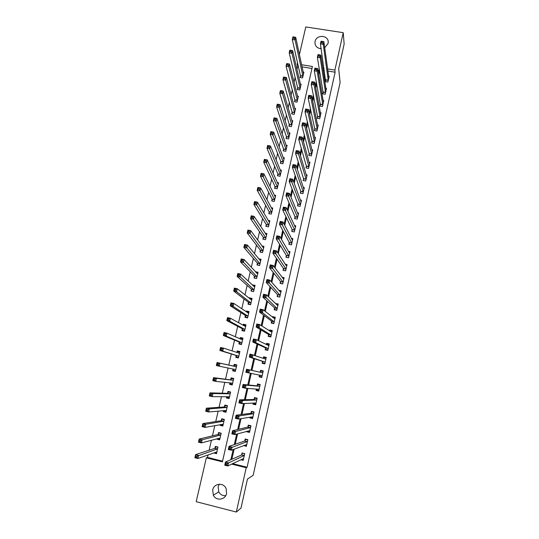 <?xml version="1.0" encoding="UTF-8"?>
<svg xmlns="http://www.w3.org/2000/svg" width="539" height="539" viewBox="0 0 539 539"><rect width="100%" height="100%" fill="white"/><g stroke="black" fill="none" stroke-linecap="round" stroke-linejoin="round"><path stroke-width="0.81" d="M321.136 48.699C317.255 48.294 315.187 46.266 314.931 42.608L315.079 41.463C316.393 34.159 328.905 35.102 328.197 42.48L328.056 43.484L324.707 47.809M225.679 495.671C222.634 495.893 220.33 494.627 218.767 491.871L218.14 486.764L219.265 484.204M226.555 493.454C225.383 499.997 216.031 501.23 213.343 495.22L212.703 489.931C213.929 483.126 223.826 482.23 226.158 488.732L226.555 493.454M299.408 54.594L305.788 26.95L343.228 32.67L344.145 44.104L338.687 68.648L340.116 82.541L253.162 475.31L247.455 479.05L241 508.102L236.325 512.05L196.203 501.688L206.329 457.827L222.412 461.822L312.425 66.472L301.57 64.727M208.061 454.909L207.481 457.409L206.329 457.827M298.296 66.27L297.717 66.176L296.962 69.45M295.129 77.387L294.024 82.171M292.246 89.898L291.08 94.958M289.342 102.471L288.116 107.807M286.431 115.11L285.131 120.723M283.501 127.81L282.14 133.706M280.556 140.571L279.128 146.756M277.598 153.406L276.103 159.874M274.62 166.302L273.064 173.059M271.636 179.258L270.005 186.319M268.631 192.288L266.933 199.639M265.606 205.379L263.841 213.033M262.574 218.544L260.741 226.501M259.522 231.77L257.615 240.03M256.456 245.07L254.475 253.64M253.37 258.437L251.322 267.317M250.271 271.872L248.149 281.068M247.158 285.38L244.962 294.894M244.026 298.956L241.755 308.793M240.879 312.6L238.534 322.767M237.712 326.317L235.294 336.814M234.532 340.109L232.039 350.936M231.339 353.975L228.765 365.119M228.105 367.982L225.538 379.119M224.81 382.272L222.29 393.187M221.495 396.643L219.029 407.336M218.167 411.089L215.748 421.552M214.812 425.615L212.454 435.856M211.443 440.222L209.139 450.227M297.717 66.176L297.232 64.033L297.521 62.787M207.481 457.409L222.567 461.148M311.966 68.473L302.029 66.87M213.862 452.868L216.469 453.737L217.999 447.06L215.344 446.407L214.926 448.219M217.109 438.699L217.001 439.197L219.656 439.844L221.179 433.194L218.524 432.554L218.113 434.353M220.35 424.611L220.175 425.379L222.823 426.012L224.339 419.403L221.691 418.769L221.28 420.561M223.564 410.597L223.328 411.634L225.976 412.261L227.478 405.685L224.837 405.058L224.426 406.837M226.771 396.657L226.468 397.957L229.109 398.577L230.604 392.028L227.97 391.415L227.566 393.187M229.951 382.791L229.594 384.354L232.228 384.961L233.717 378.452L231.09 377.846L230.685 379.604M233.65 378.742L231.507 378.459L230.652 379.752M233.104 369.06L232.7 370.819L235.334 371.418L236.816 364.937L234.189 364.344L233.785 366.096M236.688 365.482L234.593 365.004L233.758 366.23M236.197 355.599L235.792 357.35L238.42 357.943L239.895 351.495L237.275 350.909L236.904 352.533M239.269 342.211L238.871 343.949L241.492 344.536L242.961 338.121L240.34 337.542L240.03 338.89M242.328 328.891L241.93 330.623L244.544 331.195L246.006 324.815L243.399 324.242L243.15 325.327M245.373 315.638L244.982 317.356L247.59 317.922L249.045 311.576L246.438 311.016L246.249 311.825M248.405 302.446L248.007 304.164L250.615 304.717L252.063 298.404L249.456 297.851L249.335 298.397M251.417 289.328L251.026 291.033L253.626 291.579L255.062 285.293L252.4 285.037M254.415 276.271L254.024 277.969L256.618 278.508L258.053 272.256L255.452 271.744M257.399 263.281L257.009 264.972L259.596 265.498L261.024 259.279L258.733 258.814M260.364 250.359L259.98 252.036L262.567 252.555L263.982 246.37L261.954 245.959M263.322 237.497L262.938 239.168L265.518 239.68L266.926 233.522L265.1 233.165M266.259 224.702L265.875 226.36L268.449 226.865L269.857 220.741L268.2 220.417M269.183 211.968L268.799 213.619L271.373 214.118L272.768 208.02L271.258 207.731M272.094 199.295L271.717 200.939L274.277 201.431L275.672 195.361L274.277 195.098M274.984 186.689L274.614 188.327L277.174 188.805L278.555 182.768L277.262 182.526M277.868 174.144L277.491 175.775L280.051 176.246L281.425 170.236L280.226 170.014M280.738 161.66L280.361 163.277L282.914 163.748L284.282 157.765L283.157 157.563M283.588 149.236L283.218 150.846L285.764 151.304L287.125 145.355L286.068 145.166M286.425 136.872L286.061 138.476L288.601 138.927L289.955 133.005L288.958 132.83M289.254 124.57L288.884 126.166L291.424 126.611L292.771 120.716L291.828 120.554M292.064 112.328L291.7 113.918L294.233 114.349L295.574 108.487L294.685 108.339M294.86 100.146L294.496 101.73L297.023 102.154L298.363 96.319L297.515 96.178M297.643 88.019L297.285 89.595L299.805 90.013L301.139 84.205L300.331 84.077M300.418 75.952L300.055 77.522L302.574 77.933L303.902 72.159L303.127 72.031M232.619 463.641L247.091 467.239L335.13 72.206L327.887 71.04M324.343 70.468L323.124 70.272M319.6 71.027L318.785 74.651M316.669 84.01L315.766 87.978M313.718 97.067L312.741 101.386M310.747 110.199L309.696 114.861M307.769 123.391L306.63 128.41M304.771 136.657L303.551 142.026M301.752 149.99L300.459 155.724M298.727 163.391L297.346 169.495M295.682 176.866L294.213 183.341M292.616 190.415L291.067 197.261M289.537 204.032L287.907 211.254M286.445 217.729L284.727 225.329M283.332 231.494L281.526 239.478M280.206 245.333L278.313 253.707M277.059 259.246L275.079 268.018M273.9 273.239L271.824 282.402M270.719 287.3L268.557 296.868M267.519 301.442L265.269 311.414M264.305 315.665L261.961 326.048M261.078 329.962L258.632 340.756M257.824 344.34L255.291 355.551M254.556 358.792L251.935 370.414M251.255 373.419L248.634 385.014M247.866 388.397L245.312 399.689M244.463 403.462L241.977 414.451M241.041 418.608L238.622 429.293M237.598 433.848L235.247 444.224M234.128 449.169L231.858 459.228M240.798 459.747L243.224 460.346L244.733 453.622L242.045 452.962L241.64 454.781M225.854 463.358L225.565 464.625L226.771 464.921L227.06 463.661L225.854 463.358L225.464 462.058L228.475 462.806L227.761 465.959L224.75 465.211L225.464 462.058L241.593 454.977M243.709 445.564L246.357 446.353L247.859 439.662L245.178 439.009L244.767 440.821M229.425 447.619L229.142 448.879L230.342 449.169L230.631 447.916L229.425 447.619L229.028 446.359L232.033 447.094L231.319 450.227L228.32 449.492L229.028 446.359L244.726 441.01M246.902 431.308L246.795 431.786L249.476 432.426L250.965 425.77L248.29 425.13L247.886 426.935M250.089 417.125L249.901 417.941L252.575 418.581L254.058 411.958L251.39 411.324L250.985 413.117M253.249 403.017L252.993 404.176L255.661 404.802L257.137 398.213L254.469 397.593L254.071 399.372M256.402 388.99L256.065 390.479L258.733 391.092L260.196 384.536L257.534 383.93L257.137 385.702M259.522 375.083L259.124 376.849L261.786 377.455L263.241 370.933L260.586 370.333L260.189 372.099M246.977 370.286L246.7 371.506L247.893 371.775L248.169 370.556L246.977 370.286L246.545 369.222L249.517 369.895L248.829 372.941L245.858 372.267L246.545 369.222L260.162 372.233M262.56 361.534L262.17 363.293L264.817 363.892L266.273 357.404L263.618 356.811L263.268 358.381M265.586 348.053L265.195 349.804L267.843 350.39L269.284 343.936L266.643 343.35L266.367 344.583M268.597 334.645L268.206 336.383L270.847 336.963L272.283 330.542L269.641 329.969L269.446 330.858M271.589 321.298L271.198 323.029L273.839 323.602L275.267 317.215L272.633 316.649L272.512 317.202M274.567 308.025L274.183 309.75L276.817 310.309L278.239 303.956L275.557 303.619M277.531 294.82L277.147 296.531L279.775 297.083L281.19 290.764L278.703 290.238M280.482 281.675L280.098 283.379L282.719 283.925L284.127 277.632L282.005 277.194M283.413 268.597L283.036 270.295L285.65 270.834L287.051 264.575L285.198 264.198M286.337 255.594L285.953 257.278L288.567 257.81L289.962 251.578L288.318 251.248M289.241 242.644L288.864 244.329L291.471 244.847L292.859 238.649L291.383 238.359M292.131 229.769L291.754 231.44L294.355 231.952L295.736 225.78L294.402 225.524M295.001 216.954L294.631 218.618L297.232 219.117L298.606 212.979L297.38 212.743M297.865 204.2L297.494 205.858L300.088 206.349L301.456 200.245L300.324 200.03M300.715 191.513L300.344 193.157L302.931 193.642L304.292 187.572L303.248 187.377M303.545 178.887L303.181 180.525L305.761 181.003L307.115 174.959L306.145 174.777M306.368 166.322L305.997 167.952L308.577 168.424L309.925 162.407L309.015 162.246M309.17 153.817L308.807 155.441L311.38 155.906L312.721 149.916L311.865 149.768M311.96 141.38L311.603 142.997L314.17 143.448L315.504 137.492L314.695 137.351M314.742 129.003L314.378 130.606L316.945 131.058L318.273 125.129L317.511 124.994M317.505 116.68L317.148 118.284L319.708 118.721L321.028 112.819L320.301 112.698M320.254 104.425L319.897 106.015L322.45 106.446L323.764 100.577L323.083 100.463M322.996 92.223L322.639 93.806L325.185 94.231L326.493 88.389L325.839 88.281M325.718 80.082L325.361 81.659L327.907 82.076L329.208 76.262L328.588 76.161M343.228 32.67L334.887 70.083L327.597 68.911M335.13 72.206L334.887 70.083M247.091 467.239L246.208 467.731L236.325 512.05M231.635 464.113L246.208 467.731M319.256 68.898L318.434 72.549M316.305 81.968L315.403 85.964M313.327 95.107L312.351 99.445M310.343 108.312L309.285 113.008M307.338 121.592L306.199 126.638M304.319 134.939L303.1 140.342M301.288 148.353L299.98 154.127M298.235 161.841L296.848 167.979M295.17 175.404L293.694 181.912M292.084 189.034L290.528 195.927M288.985 202.745L287.341 210.008M285.865 216.523L284.134 224.177M282.732 230.382L280.913 238.42M279.579 244.308L277.673 252.737M276.413 258.316L274.418 267.142M273.226 272.397L271.144 281.621M270.026 286.559L267.849 296.187M266.805 300.796L264.534 310.835M263.571 315.106L261.206 325.563M260.31 329.504L257.851 340.372M257.036 343.976L254.482 355.268M253.748 358.529L251.1 370.226M250.413 373.251L247.778 384.927M247.003 388.336L244.43 399.709M243.574 403.502L241.068 414.572M240.124 418.763L237.686 429.522M236.655 434.104L234.29 444.554M233.165 449.533L230.867 459.666M324.033 68.338L322.8 68.143M297.818 64.128L297.232 64.033M215.405 452.524L213.808 453.083M256.524 272.862L255.459 271.723M253.667 285.879L252.468 284.754M250.844 298.97L249.456 297.851M248.088 312.148L246.438 311.016M245.488 325.428L243.399 324.242M242.833 338.667L240.34 337.542M239.828 351.778L237.275 350.909M236.81 364.964L234.189 364.344M235.354 371.31L232.7 370.819M232.309 384.59L229.594 384.354M229.257 397.937L226.468 397.957M225.619 411.405L223.328 411.634M222.115 425.015L220.175 425.379M218.733 438.726L217.001 439.197M245.117 445.153L243.675 445.699M248.412 431.341L246.795 431.786M251.794 417.624L249.901 417.941M255.412 404.028L252.993 404.176M258.835 390.634L256.065 390.479M261.813 377.327L259.124 376.849M263.234 370.967L260.586 370.333M266.192 357.761L263.618 356.811M269.001 344.549L266.643 343.35M271.319 331.061L269.641 329.969M273.953 317.707L272.633 316.649M276.702 304.454L275.604 303.396M319.863 48.564L321.035 47.998M242.132 459.113L243.433 459.437M242.793 453.144L244.679 453.851M227.06 463.661L244.322 455.442M243.635 458.521L227.761 465.959L226.771 464.921M244.288 455.509L241.6 454.849L242.429 453.299M225.565 464.625L224.75 465.211M216.26 446.629L214.785 448.387L195.583 454.64L198.554 455.381L197.826 458.507L216.887 451.925M217.945 447.289L215.822 446.77M216.678 452.834L215.068 452.437M196.796 457.47L197.826 458.507L194.855 457.766L195.583 454.64L195.603 457.173L196.796 457.47L197.085 456.216L195.9 455.92M217.588 448.866L197.085 456.216M194.855 457.766L195.603 457.173M244.922 445.106L246.552 445.497M246.067 439.224L245.548 439.4L247.792 439.945M230.631 447.916L247.455 441.475M246.768 444.534L231.319 450.227L230.342 449.169M247.414 441.535L244.733 440.889L245.548 439.4M229.142 448.879L228.32 449.492M247.549 431.133L249.651 431.638M249.409 425.399L248.647 425.574L250.891 426.113M234.175 432.265L232.976 431.975L232.693 433.221L233.892 433.511L234.175 432.265L235.57 431.476L234.863 434.589L231.864 433.868L232.572 430.749L235.57 431.476L250.561 427.575M249.88 430.621L234.863 434.589L233.892 433.511M232.976 431.975L232.572 430.749L247.772 427.09L248.647 425.574M232.693 433.221L231.864 433.868M250.46 417.065L252.744 417.846M252.885 411.681L251.733 411.823L253.97 412.348M237.706 416.701L236.506 416.418L236.223 417.658L237.423 417.941L237.706 416.701L239.087 415.946L238.386 419.046L235.395 418.331L236.095 415.232L239.087 415.946L253.66 413.75M252.98 416.782L238.386 419.046L237.423 417.941M236.506 416.418L236.095 415.232L250.871 413.265L251.733 411.823M236.223 417.658L235.395 418.331M219.622 432.817L218.989 432.965L217.972 434.515L199.214 439.063L202.179 439.79L201.451 442.896L220.067 438.039M221.111 433.477L218.989 432.965M219.845 438.995L217.837 438.51M200.434 441.839L201.451 442.896L198.487 442.169L199.214 439.063L199.241 441.549L200.434 441.839L200.724 440.592L199.531 440.302M220.761 434.993L202.179 439.79L200.724 440.592M198.487 442.169L199.241 441.549M223.065 419.099L222.142 419.234L221.145 420.71L202.819 423.58L205.777 424.287L205.056 427.38L223.234 424.22M224.258 419.74L222.142 419.234M223.005 425.231L220.835 424.523M204.045 426.302L205.056 427.38L202.098 426.666L202.819 423.58L202.859 426.012L204.045 426.302L204.335 425.062L203.149 424.772M223.928 421.195L205.777 424.287L204.335 425.062M202.098 426.666L202.859 426.012M226.676 405.49L225.282 405.571L224.298 406.979L206.41 408.178L209.361 408.879L208.647 411.958L226.38 410.475M227.391 406.069L225.282 405.571M226.137 411.533L224.029 411.028L223.914 410.57M207.643 410.846L208.647 411.958L205.689 411.25L206.41 408.178L206.457 410.57L207.643 410.846L207.926 409.62L206.747 409.337M227.074 407.464L209.361 408.879L207.926 409.62M205.689 411.25L206.457 410.57M253.485 403.01L253.579 403.603L255.816 404.122M256.726 398.119L254.799 398.132L257.036 398.658M241.216 401.232L240.017 400.949L239.74 402.182L240.933 402.465L241.216 401.232L242.584 400.511L241.883 403.59L238.898 402.889L239.599 399.81L242.584 400.511L256.739 399.999M256.059 403.01L241.883 403.59L240.933 402.465M240.017 400.949L239.599 399.81L253.957 399.514L254.799 398.132M239.74 402.182L238.898 402.889M230.604 392.055L228.401 391.981L227.431 393.322L209.974 392.87L212.918 393.558L212.211 396.616L229.513 396.798M230.503 392.473L228.401 391.981M229.264 397.903L227.155 397.411L226.986 396.657M211.214 395.491L212.211 396.616L209.26 395.922L209.974 392.87L210.035 395.215L211.214 395.491L211.497 394.265L210.318 393.989M230.2 393.807L212.918 393.558L211.497 394.265M209.26 395.922L210.035 395.215M256.503 388.996L256.638 389.96L258.868 390.472M260.135 384.812L257.858 384.523L260.088 385.035M244.699 385.85L243.507 385.574L243.23 386.8L244.423 387.076L244.699 385.85L246.06 385.156L245.366 388.221L242.388 387.534L243.082 384.469L246.06 385.156L259.798 386.315M259.131 389.313L245.366 388.221L244.423 387.076M243.507 385.574L243.082 384.469L257.029 385.83L257.858 384.523M243.23 386.8L242.388 387.534M259.515 375.029L259.683 376.384L261.907 376.896M248.169 370.556L249.517 369.895L262.742 372.82L260.162 372.146L260.896 370.973L263.12 371.479M262.176 375.69L248.829 372.941L247.893 371.775M246.7 371.506L245.858 372.267M264.898 363.535L262.709 362.882L264.932 363.38M263.335 358.401L263.915 357.498L266.138 357.997M262.709 362.882L262.513 361.373L249.301 357.087L249.988 354.062L265.882 359.163M251.619 355.349L252.953 354.723L252.265 357.755L249.301 357.087L250.157 356.299L251.342 356.562L251.619 355.349L250.426 355.086L250.157 356.299M265.215 362.127L252.265 357.755L251.342 356.562M249.988 354.062L250.426 355.086M267.856 350.323L265.72 349.447L267.944 349.939M266.536 344.67L266.926 344.091L269.143 344.583M265.72 349.447L265.545 347.884L252.73 341.995L253.411 338.984L256.369 339.637L268.894 345.688M255.041 340.23L256.369 339.637L255.688 342.649L252.73 341.995L253.586 341.174L254.772 341.436L255.041 340.23L253.862 339.968L253.586 341.174M268.233 348.639L255.688 342.649L254.772 341.436M253.411 338.984L253.862 339.968M269.85 336.747L268.718 336.08L270.935 336.565M269.722 331.034L272.128 331.236M268.718 336.08L268.557 334.47L256.14 326.984L256.82 324L259.771 324.64L271.899 332.28M258.45 325.199L259.771 324.64L259.091 327.631L256.14 326.984L256.995 326.142L258.181 326.398L258.45 325.199L257.271 324.943L256.995 326.142M271.238 335.218L259.091 327.631L258.181 326.398M256.82 324L257.271 324.943M233.609 378.944L231.507 378.459M232.37 384.347L230.268 383.856L230.045 382.798M214.765 380.217L215.048 378.998L213.875 378.728L213.585 379.941L214.765 380.217L215.755 381.369L212.811 380.689L213.518 377.65L216.462 378.324L215.755 381.369L232.632 383.195M233.313 380.211L213.518 377.65L213.875 378.728M233.279 380.264L216.462 378.324L215.048 378.998M212.811 380.689L213.585 379.941M235.462 370.859L233.36 370.381L233.097 368.999L235.732 369.66M218.302 365.031L218.578 363.818L217.406 363.555L217.123 364.762L218.302 365.031L219.279 366.203L216.341 365.536L217.049 362.518L219.979 363.185L219.279 366.203L235.725 369.599M236.412 366.695L217.049 362.518L217.406 363.555M236.378 366.742L219.979 363.185L218.578 363.818M216.341 365.536L217.123 364.762M239.761 352.088L237.665 351.617L236.951 352.546M238.534 357.438L236.439 356.966L238.501 357.573M239.498 353.24L223.476 348.12L222.782 351.125L219.851 350.471L236.136 355.444L236.439 356.966M220.64 349.67L219.851 350.471L220.552 347.466L223.476 348.12L222.095 348.733L220.916 348.47L220.64 349.67L221.812 349.932L222.095 348.733M221.812 349.932L222.782 351.125L238.817 356.191M220.916 348.47L220.552 347.466M242.813 338.762L240.724 338.303L240.192 338.964M241.593 344.084L239.498 343.619L241.512 344.428M242.563 339.86L226.959 333.149L226.265 336.134L223.341 335.494L239.208 342.043L239.498 343.619M224.13 334.665L223.341 335.494L224.035 332.502L226.959 333.149L225.585 333.729L224.413 333.466L224.13 334.665L225.302 334.921L225.585 333.729M225.302 334.921L226.265 336.134L241.89 342.791M224.413 333.466L224.035 332.502M245.851 325.502L243.763 325.051L243.412 325.468M244.639 330.798L242.55 330.34L243.951 331.061M245.616 326.54L230.416 318.259L229.729 321.231L226.811 320.597L242.274 328.716L242.55 330.34M227.606 319.742L226.811 320.597L227.505 317.626L230.416 318.259L229.055 318.805L227.882 318.556L227.606 319.742L228.779 319.998L229.055 318.805M228.779 319.998L229.729 321.231L244.942 329.464M227.882 318.556L227.505 317.626M272.39 323.292L271.703 322.78L273.913 323.259M272.882 317.498L275.106 317.956M271.703 322.78L271.548 321.116L259.528 312.068L260.202 309.096L263.147 309.723L274.883 318.947M261.839 310.255L263.147 309.723L262.473 312.701L259.528 312.068L260.391 311.192L261.57 311.448L261.839 310.255L260.66 309.999L260.391 311.192M274.23 321.871L262.473 312.701L261.57 311.448M260.202 309.096L260.66 309.999M248.87 312.31L246.613 312.068M247.664 317.579L245.582 317.134L246.444 317.673M248.647 313.294L233.859 303.457L233.171 306.408L230.261 305.788L245.319 315.45L245.582 317.134M231.063 304.906L230.261 305.788L230.948 302.837L233.859 303.457L232.504 303.969L231.339 303.72L231.063 304.906L232.228 305.155L232.504 303.969M232.228 305.155L233.171 306.408L247.98 316.198M231.339 303.72L230.948 302.837M275.112 309.945L274.674 309.548L276.878 310.019M276.345 304.38L278.063 304.744M274.674 309.548L274.533 307.836L262.897 297.232L263.564 294.274L266.509 294.894L277.854 305.674M265.208 295.392L266.509 294.894L265.835 297.851L262.897 297.232L263.766 296.329L264.939 296.578L265.208 295.392L264.036 295.143L263.766 296.329M277.201 308.584L264.939 296.578M263.564 294.274L264.036 295.143M251.881 299.185L249.786 298.761M250.682 304.427L248.6 303.989L249.159 304.407M251.666 300.115L237.281 288.736L236.594 291.673L233.69 291.06L248.351 302.258L248.6 303.989M234.499 290.15L233.69 291.06L234.377 288.122L237.281 288.736L235.934 289.221L234.775 288.978L234.499 290.15L235.664 290.4L235.934 289.221M235.664 290.4L236.594 291.673L251.006 303.006M234.775 288.978L234.377 288.122M277.915 296.693L279.829 296.848M279.647 291.316L281.001 291.599M277.625 296.383L277.497 294.617L266.246 282.476L266.913 279.539L269.844 280.145L280.806 292.475M268.563 280.617L269.844 280.145L269.177 283.09L266.246 282.476L267.115 281.553L268.294 281.796L268.563 280.617L267.384 280.374L267.115 281.553M280.159 295.372L268.294 281.796M266.913 279.539L267.384 280.374M254.873 286.128L253.202 285.778M253.68 291.343L251.969 291.228M254.671 286.997L240.684 274.095L240.003 277.019L237.106 276.419L251.363 289.126L251.598 290.905M237.915 275.483L237.106 276.419L237.787 273.495L240.684 274.095L239.35 274.553L238.184 274.311L237.915 275.483L239.073 275.725L239.35 274.553M239.073 275.725L254.017 289.874M238.184 274.311L237.787 273.495M280.752 283.514L282.759 283.743M282.834 278.292L283.932 278.522M280.563 283.285L280.448 281.466L269.574 267.809L270.241 264.885L273.165 265.484L283.75 279.337M271.892 265.922L273.165 265.484L272.505 268.409L269.574 267.809L270.457 266.859L271.629 267.095L271.892 265.922L270.719 265.687L270.457 266.859M283.103 282.22L271.629 267.095M270.241 264.885L270.719 265.687M257.851 273.138L256.497 272.855M256.658 278.326L254.826 278.131M257.662 273.947L244.066 259.542L243.392 262.446L240.495 261.853L254.361 276.062L254.59 277.895M241.31 260.896L240.495 261.853L241.176 258.949L244.066 259.542L241.58 259.731L241.31 260.896L242.469 261.132L242.739 259.966M242.469 261.132L257.009 276.81M241.58 259.731L241.176 258.949M283.602 270.416L285.683 270.706M285.939 265.323L286.842 265.505M283.487 270.255L283.386 268.382L272.889 253.222L273.549 250.318L276.467 250.904L286.674 266.266M275.207 251.315L276.467 250.904L275.813 253.815L272.889 253.222L273.772 252.245L274.944 252.481L275.207 251.315L274.034 251.08L273.772 252.245M286.034 269.136L274.944 252.481M273.549 250.318L274.034 251.08M260.815 260.209L259.69 259.98M259.63 265.37L257.703 265.114M260.64 260.964L247.428 245.07L246.754 247.953L243.871 247.374L257.352 263.066L257.561 264.945M244.686 246.39L243.871 247.374L244.544 244.49L247.428 245.07L244.955 245.232L244.686 246.39L245.845 246.619L246.114 245.467M245.845 246.619L259.987 263.814M244.955 245.232L244.544 244.49M286.452 257.379L288.587 257.73M288.985 252.407L289.746 252.555M286.398 257.285L286.303 255.365L276.184 238.723L276.837 235.826L279.754 236.405L289.584 253.263M278.501 236.789L279.754 236.405L279.101 239.296L276.184 238.723L277.066 237.712L278.239 237.948L278.501 236.789L277.329 236.554L277.066 237.712M288.944 256.119L278.239 237.948M276.837 235.826L277.329 236.554M263.76 247.34L262.823 247.152M262.581 252.481L260.593 252.158M263.598 248.048L250.77 230.672L250.103 233.549L247.226 232.976L260.317 250.13L260.519 252.063M248.048 231.965L247.226 232.976L247.893 230.106L250.77 230.672L248.317 230.813L248.048 231.965L249.2 232.194L249.469 231.042M249.2 232.194L262.951 250.878M248.317 230.813L247.893 230.106M289.308 244.416L291.478 244.821M291.99 239.545L292.63 239.673M289.288 244.383L289.214 242.415L279.458 224.298L280.112 221.421L283.022 221.987L292.482 240.327M281.776 222.337L283.022 221.987L282.369 224.864L279.458 224.298L280.347 223.267L281.513 223.496L281.776 222.337L280.61 222.115L280.347 223.267M291.848 243.163L281.513 223.496M280.112 221.421L280.61 222.115M294.954 226.744L295.5 226.852M292.172 231.521L292.104 229.526L282.712 209.954L283.366 207.097L286.27 207.65L295.365 227.451M285.03 207.973L286.27 207.65L285.616 210.513L282.712 209.954L283.608 208.896L284.774 209.119L285.03 207.973L283.871 207.751L283.608 208.896M294.732 230.274L284.774 209.119M283.366 207.097L283.871 207.751M297.892 214.01L298.357 214.098M295.035 218.693L294.981 216.705L285.953 195.691L286.6 192.847L289.497 193.393L298.229 214.643M288.271 193.69L289.497 193.393L288.85 196.236L285.953 195.691L286.849 194.613L288.015 194.828L288.271 193.69L287.112 193.474L286.849 194.613M297.602 217.453L288.015 194.828M286.6 192.847L287.112 193.474M300.802 201.33L301.193 201.404M297.885 205.932L297.845 203.944L289.173 181.508L289.82 178.678L292.711 179.218L301.085 201.896M291.491 179.487L292.711 179.218L292.064 182.047L289.173 181.508L290.076 180.403L291.235 180.619L291.491 179.487L290.332 179.271L290.076 180.403M300.459 204.692L291.235 180.619M289.82 178.678L290.332 179.271M303.686 188.711L304.023 188.771M300.722 193.231L300.695 191.251L292.381 167.407L293.021 164.59L295.904 165.116L303.922 189.216M294.692 165.358L295.904 165.116L295.264 167.932L292.381 167.407L293.283 166.275L294.442 166.484L294.692 165.358L293.539 165.15L293.283 166.275M303.302 191.999L294.442 166.484M293.021 164.59L293.539 165.15M303.545 180.592L303.531 178.618L295.567 153.379L296.201 150.583L299.078 151.095L306.752 176.597M297.878 151.311L299.078 151.095L298.444 153.891L295.567 153.379L296.47 152.22L297.629 152.429L297.878 151.311L296.726 151.102L296.47 152.22M306.132 179.366L298.444 153.891L297.629 152.429M296.201 150.583L296.726 151.102M306.361 168.02L306.347 166.046L298.734 139.426L299.361 136.643L302.238 137.149L309.561 164.038M301.045 137.337L302.238 137.149L301.604 139.931L298.734 139.426L299.644 138.247L300.796 138.449L301.045 137.337L299.9 137.135L299.644 138.247M308.941 166.794L301.604 139.931L300.796 138.449M299.361 136.643L299.9 137.135M309.157 155.508L309.157 153.534L301.88 125.553L302.514 122.791L305.377 123.283L312.357 151.54M304.198 123.444L305.377 123.283L304.751 126.052L301.88 125.553L302.797 124.354L303.949 124.549L304.198 123.444L303.053 123.242L302.797 124.354M311.744 154.282L304.751 126.052L303.949 124.549M302.514 122.791L303.053 123.242M311.94 143.057L311.953 141.09L305.013 111.755L305.64 109.006L308.503 109.491L315.14 139.109M307.331 109.626L308.503 109.491L307.877 112.247L305.013 111.755L305.936 110.529L307.082 110.724L307.331 109.626L306.186 109.43L305.936 110.529M314.533 141.831L307.877 112.247L307.082 110.724M305.64 109.006L306.186 109.43M266.69 234.539L265.902 234.384M265.518 239.653L263.483 239.276M266.542 235.193L254.098 216.361L253.438 219.218L250.561 218.659L263.275 237.261L263.463 239.242M251.39 217.621L250.561 218.659L251.228 215.802L254.098 216.361L251.652 216.476L251.39 217.621L252.542 217.844L252.804 216.698M252.542 217.844L265.895 238.009M251.652 216.476L251.228 215.802M269.615 221.805L268.941 221.67M269.473 222.398L257.406 202.125L256.746 204.968L253.876 204.416L266.219 224.46L266.387 226.461M254.711 203.358L253.876 204.416L254.543 201.579L257.406 202.125L254.974 202.219L254.711 203.358L255.857 203.574L256.126 202.442M255.857 203.574L268.833 225.208M254.974 202.219L254.543 201.579M272.518 209.125L271.946 209.017M272.39 209.671L260.694 187.97L260.041 190.799L257.177 190.254L269.143 211.719L269.298 213.713M258.013 189.169L257.177 190.254L257.837 187.431L260.694 187.97L258.275 188.037L258.013 189.169L259.158 189.384L259.421 188.252M259.158 189.384L271.75 212.46M258.275 188.037L257.837 187.431M275.402 196.513L274.917 196.425M275.294 197.004L263.969 173.895L263.315 176.704L260.458 176.172L272.054 199.039L272.195 201.034M261.3 175.06L260.458 176.172L261.112 173.369L263.969 173.895L261.563 173.935L261.3 175.06L262.439 175.276L262.702 174.151M262.439 175.276L274.654 199.787M261.563 173.935L261.112 173.369M278.279 183.967L277.868 183.887M278.178 184.405L267.223 159.894L266.569 162.69L263.719 162.165L274.951 186.427L275.079 188.414M264.568 161.033L263.719 162.165L264.373 159.376L267.223 159.894L264.824 159.915L264.568 161.033L265.707 161.242L265.97 160.123M265.707 161.242L277.545 187.168M264.824 159.915L264.373 159.376M281.142 171.476L280.792 171.409M281.055 171.867L270.457 145.975L269.81 148.751L266.967 148.238L277.834 173.875L277.949 175.855M267.816 147.08L266.967 148.238L267.613 145.463L270.457 145.975L268.072 145.968L267.816 147.08L268.954 147.288L269.21 146.177M268.954 147.288L280.421 174.616M268.072 145.968L267.613 145.463M283.912 159.389L273.677 132.122L273.03 134.891L270.194 134.386L280.704 161.383L280.806 163.357M271.043 133.207L270.194 134.386L270.834 131.624L273.677 132.122L271.306 132.102L271.043 133.207L272.182 133.409L272.438 132.298M272.182 133.409L283.285 162.124M271.306 132.102L270.834 131.624M286.701 146.972L276.878 118.358L276.238 121.1L273.401 120.608L283.554 148.953L283.649 150.927M274.257 119.409L273.401 120.608L274.041 117.866L276.878 118.358L274.513 118.304L274.257 119.409L275.395 119.604L275.651 118.499M275.395 119.604L286.135 149.694M274.513 118.304L274.041 117.866M289.537 134.615L280.058 104.66L279.424 107.389L276.595 106.911L286.398 136.583L286.478 138.55M277.457 105.684L276.595 106.911L277.235 104.175L280.058 104.66L277.706 104.586L277.457 105.684L278.589 105.873L278.845 104.782M278.589 105.873L288.971 137.324M277.706 104.586L277.235 104.175M314.709 130.667L314.729 128.7L308.133 98.037L308.753 95.302L311.609 95.774L317.909 126.732M310.444 95.881L311.609 95.774L310.99 98.516L308.133 98.037L309.056 96.784L310.201 96.98L310.444 95.881L309.305 95.693L309.056 96.784M317.303 129.448L310.99 98.516L310.201 96.98M308.753 95.302L309.305 95.693M292.407 122.313L283.224 91.037L282.591 93.752L279.768 93.281L289.227 124.273L289.295 126.241M280.63 92.034L279.768 93.281L280.401 90.565L283.224 91.037L280.886 90.943L280.63 92.034L281.762 92.223L282.018 91.131M281.762 92.223L282.591 93.752L291.788 125.014M280.886 90.943L280.401 90.565M317.464 118.337L317.498 116.377L311.232 84.387L311.852 81.665L314.695 82.137L320.665 114.416M313.543 82.211L314.695 82.137L314.082 84.859L311.232 84.387L312.155 83.114L313.3 83.302L313.543 82.211L312.404 82.029L312.155 83.114M320.065 117.118L314.082 84.859L313.3 83.302M311.852 81.665L312.404 82.029M295.21 110.077L286.371 77.488L285.744 80.19L282.928 79.732L292.037 112.024L292.098 113.985M283.797 78.458L282.928 79.732L283.554 77.03L286.371 77.488L284.046 77.373L283.797 78.458L284.922 78.64L285.171 77.562M284.922 78.64L285.744 80.19L294.597 112.759M284.046 77.373L283.554 77.03M323.393 102.167L317.767 68.568L317.154 71.276L314.311 70.811L314.931 68.109L317.767 68.568L315.49 68.44L315.241 69.518L316.38 69.706L316.629 68.621M322.807 104.856L317.154 71.276L316.38 69.706M320.213 106.068L320.247 104.108L314.311 70.811L315.241 69.518M314.931 68.109L315.49 68.44M298 97.903L289.504 64.013L288.877 66.701L286.068 66.25L294.84 99.83L294.887 101.79M286.937 64.956L286.068 66.25L286.694 63.562L289.504 64.013L287.186 63.878L286.937 64.956L288.062 65.138L288.318 64.06M288.062 65.138L288.877 66.701L297.387 100.571M287.186 63.878L286.694 63.562M326.122 89.973L320.826 55.072L320.22 57.767L317.377 57.316L317.99 54.621L320.826 55.072L318.556 54.917L318.313 56.002L319.452 56.177L319.694 55.099M325.543 92.647L320.22 57.767L319.452 56.177M322.942 93.86L322.989 91.906L317.377 57.316L318.313 56.002M317.99 54.621L318.556 54.917M300.775 85.782L292.616 50.612L291.997 53.287L289.194 52.842L297.622 87.702L297.663 89.656M290.063 51.522L289.194 52.842L289.814 50.167L292.616 50.612L290.312 50.45L290.063 51.522L291.188 51.704L291.437 50.632M291.188 51.704L291.997 53.287L300.169 88.436M290.312 50.45L289.814 50.167M325.664 81.706L320.429 43.888L321.035 41.213L323.865 41.651L328.857 77.838M322.74 41.651L323.865 41.651L323.259 44.326L320.429 43.888L321.365 42.547L322.497 42.729L322.74 41.651L321.608 41.476L321.365 42.547M328.264 80.5L323.259 44.326L322.497 42.729M321.035 41.213L321.608 41.476M303.538 73.722L295.716 37.279L295.096 39.94L292.3 39.502L300.398 75.628L300.425 77.582M293.176 38.168L292.3 39.502L292.92 36.847L295.716 37.279L293.425 37.103L293.176 38.168L294.294 38.343L294.543 37.279M294.294 38.343L295.096 39.94L302.931 76.363M293.425 37.103L292.92 36.847M244.207 455.623L241.512 454.956M214.886 448.28L217.547 448.933M214.785 448.387L217.446 449.041M247.334 441.643L244.652 440.99M250.446 427.73L247.772 427.09M250.527 427.636L247.852 426.996M253.546 413.898L250.871 413.265M253.626 413.811L250.952 413.177M218.073 434.414L220.721 435.061M217.972 434.515L220.626 435.162M221.239 420.622L223.887 421.255M221.145 420.71L223.793 421.35M224.392 406.898L227.034 407.524M224.298 406.979L226.939 407.605M256.625 400.133L253.957 399.514M256.705 400.053L254.037 399.433M227.525 393.241L230.166 393.861M227.431 393.322L230.072 393.935M229.163 396.664L229.506 396.744M259.124 389.259L258.626 389.145M259.69 386.443L257.029 385.83M259.771 386.369L257.103 385.756M262.17 375.629L259.677 375.056M262.742 372.82L260.081 372.213M265.208 362.067L262.554 361.474M265.168 361.972L262.513 361.373M265.848 359.21L265.201 359.062M268.227 348.578L265.579 347.992M268.193 348.477L265.545 347.884M271.232 335.157L268.59 334.578M271.198 335.049L268.557 334.47M230.557 379.732L233.192 380.339M232.006 382.993L232.619 383.135M233.663 366.21L236.291 366.803M238.656 353.106L239.457 353.288M236.136 355.444L238.757 356.03M236.183 355.538L238.811 356.131M239.208 342.043L241.829 342.622M239.262 342.15L241.876 342.73M242.274 328.716L244.888 329.289M242.321 328.824L244.935 329.396M274.223 321.803L271.582 321.231M274.189 321.689L271.548 321.116M245.319 315.45L247.927 316.016M245.366 315.571L247.974 316.13M277.194 308.517L274.567 307.958M277.167 308.396L274.533 307.836M248.351 302.258L250.952 302.81M248.391 302.379L250.999 302.931M280.159 295.298L277.531 294.745M280.125 295.17L277.497 294.617M251.363 289.126L253.963 289.672M251.41 289.254L254.004 289.8M283.103 282.146L280.475 281.601M283.069 282.012L280.448 281.466M254.361 276.062L256.962 276.601M254.408 276.197L257.002 276.736M286.027 269.062L283.413 268.523M286 268.921L283.386 268.382M257.352 263.066L259.939 263.591M257.393 263.207L259.98 263.739M288.944 256.038L286.33 255.513M288.917 255.897L286.303 255.365M260.317 250.13L262.904 250.655M260.357 250.278L262.944 250.803M291.842 243.089L289.234 242.57M291.821 242.934L289.214 242.415M294.732 230.193L292.125 229.688M294.705 230.038L292.104 229.526M297.602 217.372L295.001 216.867M297.582 217.204L294.981 216.705M300.459 204.611L297.865 204.113M300.439 204.436L297.845 203.944M303.302 191.911L300.715 191.426M303.282 191.736L300.695 191.251M306.132 179.271L303.545 178.8M306.112 179.096L303.531 178.618M308.941 166.699L306.368 166.234M308.928 166.517L306.347 166.046M311.744 154.188L309.17 153.73M311.731 153.999L309.157 153.534M314.533 141.737L311.966 141.285M314.52 141.541L311.953 141.09M263.275 237.261L265.855 237.78M263.315 237.416L265.889 237.928M266.219 224.46L268.793 224.965M266.253 224.622L268.826 225.127M269.143 211.719L271.71 212.218M269.177 211.881L271.744 212.379M272.054 199.039L274.62 199.531M272.087 199.214L274.654 199.699M274.951 186.427L277.511 186.905M274.984 186.602L277.545 187.08M277.834 173.875L280.388 174.346M277.861 174.057L280.421 174.528M280.704 161.383L283.258 161.848M280.731 161.572L283.285 162.03M283.554 148.953L286.108 149.404M283.581 149.141L286.128 149.599M286.398 136.583L288.944 137.027M286.425 136.778L288.965 137.229M317.309 129.353L314.742 128.909M317.296 129.151L314.729 128.7M289.227 124.273L291.761 124.711M289.248 124.475L291.788 124.913M320.065 117.024L317.505 116.586M320.058 116.815L317.498 116.377M292.037 112.024L294.57 112.456M292.064 112.233L294.597 112.664M322.814 104.755L320.26 104.323M322.807 104.539L320.247 104.108M294.84 99.83L297.366 100.261M294.86 100.045L297.387 100.47M325.543 92.546L322.996 92.122M325.536 92.331L322.989 91.906M297.622 87.702L300.149 88.12M297.643 87.918L300.169 88.342M328.264 80.399L325.718 79.981M328.258 80.176L325.711 79.759M300.398 75.628L302.918 76.039M300.418 75.851L302.931 76.262M314.931 42.608L315.281 44.764M213.343 495.22L218.767 491.871M244.248 455.576L241.56 454.916M214.839 448.347L217.5 449M247.381 441.596L244.699 440.942M250.494 427.69L247.819 427.05M253.599 413.851L250.925 413.224M218.025 434.474L220.68 435.114M221.199 420.669L223.847 421.303M224.359 406.938L227 407.565M256.679 400.093L254.01 399.466M227.498 393.281L230.14 393.894M259.751 386.396L257.083 385.783M262.803 372.779L260.142 372.173M265.835 359.223L265.356 359.115M230.625 379.692L233.259 380.298M233.731 366.17L236.358 366.763M238.851 353.173L239.444 353.308"/></g></svg>
